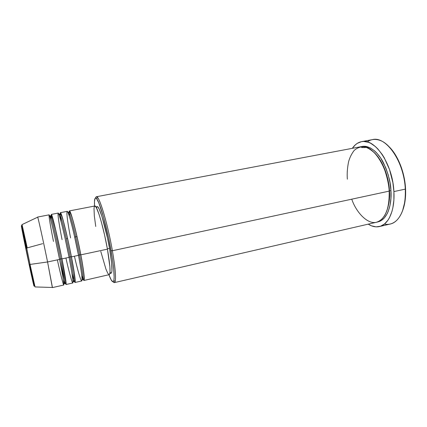 <?xml version="1.0" encoding="UTF-8"?>
<svg xmlns="http://www.w3.org/2000/svg" width="427" height="427" viewBox="0 0 427 427"><rect width="100%" height="100%" fill="white"/><g stroke="black" fill="none" stroke-linecap="round" stroke-linejoin="round"><path stroke-width="0.64" d="M21.425 225.872C20.587 223.492 26.96 254.545 29.084 264.318L29.175 264.414C31.475 276.365 33.434 283.875 35.057 286.944L52.436 287.472L47.573 261.964L30.039 264.436L35.057 286.944L30.039 264.436L29.084 264.318C31.139 274.054 35.083 291.881 33.765 284.307L33.979 286.079M69.275 216.078C68.571 207.976 69.911 209.774 73.3 221.48C76.646 234.503 79.16 245.626 80.836 254.844L79.529 254.791C77.698 244.207 70.348 212.134 68.496 212.23L68.213 213.041L68.496 212.23C70.348 212.134 77.698 244.207 79.529 254.791L78.488 255.303L79.529 254.791C81.279 263.795 83.777 279.039 82.624 279.621L82.037 278.991L82.624 279.621C83.777 279.039 81.279 263.795 79.529 254.791L80.836 254.844C83.809 270.899 84.85 279.439 83.97 280.459L83.158 279.429C85.923 285.028 82.971 265.557 80.836 254.844L107.428 249.149L80.836 254.844C76.727 233.003 70.572 209.694 69.393 210.917L69.062 212.187M61.082 221.677C59.534 211.899 60.036 208.686 63.271 220.668C66.452 232.485 69.804 248.402 71.437 256.857C74.501 272.965 75.707 281.505 75.045 282.477L81.744 280.961C82.571 279.952 81.488 271.412 78.493 255.346L74.447 236.051C72.115 225.803 69.265 215.144 67.765 212.043C65.347 208.189 68.63 228.135 70.583 237.924M60.207 213.986L60.41 212.657C61.291 211.482 67.21 234.941 71.437 256.857L70.129 256.803C68.213 246.192 60.965 213.948 59.508 213.97L59.337 215.63L59.508 213.97C60.965 213.948 68.213 246.192 70.129 256.803L69.067 257.332L70.129 256.803C71.923 265.834 74.576 281.115 73.69 281.639L72.868 280.181L73.69 281.639C74.576 281.115 71.923 265.834 70.129 256.803L71.437 256.857L78.493 255.346L71.437 256.857C73.615 267.665 76.823 287.286 74.325 281.34L75.045 282.477M51.678 219.051C50.642 211.418 51.64 213.585 54.667 225.557L61.952 258.89C65.112 275.047 66.479 283.587 66.046 284.51L72.803 282.984C73.407 282.023 72.163 273.483 69.073 257.364L65.011 237.983C62.705 227.687 59.977 216.953 58.659 213.804C56.594 209.87 60.084 229.854 62.07 239.675M51.293 215.891L51.352 214.407C51.934 213.286 57.608 236.9 61.952 258.89L69.073 257.364L61.952 258.89L60.655 258.831C58.643 248.194 51.496 215.784 50.445 215.726L50.706 219.686L50.445 215.726C51.496 215.784 58.643 248.194 60.655 258.831L59.566 259.397L55.489 239.937C53.215 229.582 50.616 218.779 49.484 215.582C47.771 211.562 51.475 231.583 53.492 241.442M114.404 282.605L376.347 222.286C385.229 219.398 389.509 209.011 389.184 191.12L112.392 250.734L111.047 250.692C113.763 266.533 114.687 276.52 113.812 280.651C112.99 283.176 111.367 281.228 108.938 274.812L111.159 279.856L112.904 281.788L113.673 281.083L113.929 280.112L114.148 276.958L113.715 269.346L112.386 258.837L108.495 237.658L103.489 217.092L98.765 202.772L96.587 198.688L96.016 198.149L95.13 198.299L94.474 201.443L94.527 206.065C94.175 199.212 94.879 196.778 96.646 198.758C99.865 202.233 107.028 227.65 111.047 250.692L112.392 250.734C115.717 270.585 116.384 281.212 114.404 282.605L113.139 281.761C114.084 282.989 114.756 282.887 115.167 281.462C116.096 277.246 115.173 267.003 112.392 250.734L389.184 191.12C388.912 185.233 387.438 178.23 384.764 170.101C382.597 164.651 379.795 159.581 376.358 154.884C372.59 150.747 368.645 148.052 364.53 146.792C360.548 146.584 357.089 147.806 354.154 150.464C351.651 153.699 349.804 157.419 348.608 161.636C347.316 168.062 346.9 173.917 347.364 179.191M389.707 147.374L394.137 152.861L398.071 159.629L401.327 167.384L403.745 175.791L405.207 184.459L405.645 192.988L405.058 200.989L402.629 210.575C404.967 204.48 405.944 197.21 405.554 188.766L405.298 189.118C405.746 203.69 402.853 214.13 396.624 220.439C392.984 223.796 388.917 225.002 384.428 224.052M361.37 146.658C368.608 144.449 377.916 151.911 383.254 162.399C388.303 173.453 390.865 182.9 390.94 190.741L389.477 190.762C389.136 181.443 385.095 163.215 374.308 152.599C385.095 163.215 389.136 181.443 389.477 190.762L389.168 190.858L389.477 190.762C390.102 197.327 389.157 204.213 386.638 211.418C389.157 204.213 390.102 197.327 389.477 190.762L390.94 190.741L390.935 198.299L390.032 205.216L388.298 211.205L387.145 213.772L384.337 217.946L380.991 220.727L377.174 222.061C388.901 220.017 391.911 201.261 390.94 190.741L390.038 182.884L388.271 175.075L385.714 167.672L380.676 158.038L376.747 152.994L374.676 150.966L370.444 147.972L366.233 146.466L364.188 146.28L361.37 146.658M365.331 147.571L361.616 147.561M66.366 238.794L67.546 238.549M109.227 274.748C110.737 273.595 110.139 265.06 107.428 249.149L109.867 266.736L110.027 272.116L109.467 274.598L83.97 280.459M74.682 237.086L77.031 236.601L74.682 237.086M97.276 206.657L98.13 207.271L99.235 209.182L102.026 216.681L107.524 238.154L109.525 248.375L107.374 248.834L109.525 248.375L111.644 263.08L111.97 270.611L111.666 272.549L111.159 273.184C112.675 272.047 112.125 263.779 109.525 248.375C105.88 227.458 99.224 205.334 97.217 206.663L95.931 206.914M379.373 226.561L390.187 224.042C399.56 222.173 406.371 207.687 405.298 189.118L393.897 191.579C395.066 210.249 388.506 224.751 379.373 226.561C375.744 227.351 372.029 226.545 368.234 224.154L371.527 225.84L376.075 226.854L380.462 226.251L384.503 223.994L388.026 220.108L389.531 217.583L391.959 211.477L392.84 207.954L393.881 200.135L393.897 191.579L405.298 189.118C404.348 161.78 386.067 135.829 372.488 139.618L361.578 141.652C374.794 137.921 392.803 164.101 393.897 191.579L392.888 182.671L389.531 169.54L384.311 157.894L382.25 154.547L377.794 148.879L375.445 146.605L370.657 143.275L368.266 142.244L363.607 141.454L361.386 141.689L357.26 143.376L355.392 144.79L352.339 148.329C354.853 144.614 357.933 142.388 361.578 141.652M22.049 224.597L27.232 247.884L42.673 243.662M52.414 287.595L63.788 285.022C64.162 284.11 62.753 275.57 59.566 259.397L47.573 261.964L52.34 287.467M66.046 284.51L65.395 283.176C67.685 289.73 64.189 269.848 61.952 258.89L55.702 230.249L52.275 217.594C51.587 216.019 50.973 215.4 50.445 215.726L49.708 216.233M65.934 258.036C68.763 270.899 72.622 285.396 72.948 282.685C73.225 279.856 70.813 266.186 69.073 257.364C64.819 235.432 58.958 211.931 58.152 213.089L51.352 214.407M59.566 259.397C55.195 237.391 49.585 213.74 49.078 214.845L37.629 217.055C37.752 216.019 43.052 239.867 47.573 261.964L59.566 259.397C61.349 268.252 63.906 281.953 63.874 284.74C63.804 287.403 60.164 272.789 57.362 259.872M37.693 217.162L21.996 224.623C21.686 225.221 21.697 226.588 22.028 228.733L29.169 264.409L30.039 264.436L21.996 224.623L30.039 264.436L47.573 261.964C43.282 240.983 38.179 217.919 37.693 217.162L37.629 217.055M31.433 275.185L33.68 285.022M33.413 282.386L29.965 265.076M26.453 248.317L21.916 227.74M21.355 225.755L27.792 258.212M351.752 199.185C356.251 212.705 368.864 226.422 378.461 221.554C387.833 216.601 389.915 200.903 389.184 191.12C388.164 166.77 372.269 143.472 360.521 146.781L96.406 196.735C99 194.936 107.679 223.524 112.392 250.734C108.282 227.068 100.895 200.984 97.564 197.471C96.614 196.329 95.958 196.511 95.584 198.016L96.406 196.735M111.073 273.195L110.017 272.277M96.534 207.954L96.945 206.833M109.136 274.758L107.759 273.275L105.923 269.085L100.804 251.482M95.739 226.465L94.335 215.886L94.009 208.654L94.292 206.7L94.869 206.001L96.262 207.447L98.925 213.97L101.311 221.853L104.583 235.031L107.428 249.149C103.638 227.516 96.822 204.64 94.821 206.006L69.393 210.917M74.437 256.216C77.292 269.021 81.37 283.411 81.947 280.651C82.475 277.78 80.196 264.137 78.493 255.346C74.357 233.489 68.256 210.143 67.156 211.354L60.41 212.657M367.209 141.919C370.946 139.25 375.152 138.722 379.833 140.334C392.055 144.182 404.422 167.026 405.298 189.118L405.554 188.766C404.828 172.727 398.017 155.497 389.296 146.952M59.566 259.376L60.655 258.831C62.481 267.9 65.299 283.208 64.685 283.667L63.335 279.936L64.685 283.667C65.299 283.208 62.481 267.9 60.655 258.831L61.862 258.805L65.614 281.233C65.726 282.754 65.416 283.565 64.685 283.667L63.81 283.501M64.477 280.128L60.068 261.927M73.86 280.091L72.04 273.942M82.897 278.852L81.792 275.778M82.043 279.68L82.624 279.621C83.777 279.749 84.183 278.164 83.852 274.86C83.436 270.168 82.406 263.47 80.762 254.775C78.477 242.904 76.097 232.315 73.615 223.017C71.501 214.722 69.798 211.125 68.496 212.23L67.941 212.411M72.974 281.633L73.69 281.639C74.458 281.542 74.832 280.822 74.816 279.471L74.042 272.079L71.357 256.782C69.057 245.05 66.729 234.524 64.36 225.21C62.385 216.831 60.767 213.084 59.508 213.97L58.851 214.263M115.167 281.462L113.812 280.651M111.159 273.184L109.883 273.472M97.564 197.471L96.646 198.758"/></g></svg>
